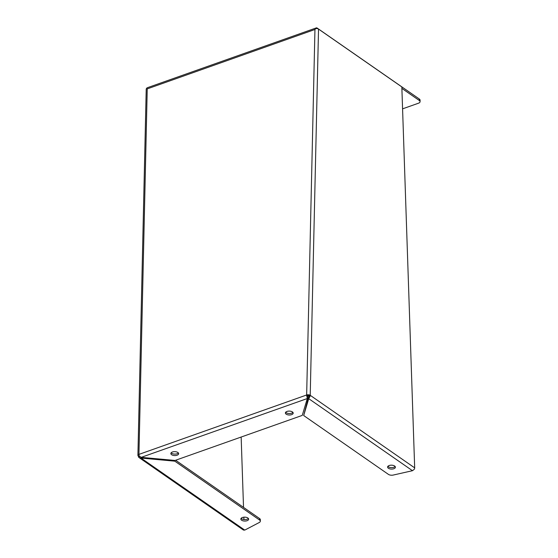<?xml version="1.0" encoding="UTF-8"?>
<svg xmlns="http://www.w3.org/2000/svg" width="558" height="558" viewBox="0 0 558 558"><rect width="100%" height="100%" fill="white"/><g stroke="black" fill="none" stroke-linecap="round" stroke-linejoin="round"><path stroke-width="0.84" d="M177.067 455.216A3.892 1.953 1.3 0 1 172.98 455.321A3.892 1.953 1.3 0 1 170.86 453.521A3.892 1.953 1.3 0 1 172.436 452.001A3.892 1.953 1.3 0 1 176.523 451.903A3.892 1.953 1.3 0 1 178.644 453.696A3.892 1.953 1.3 0 1 177.067 455.216M178.372 452.963A3.892 1.953 1.3 0 1 177.102 453.752A3.892 1.953 1.3 0 1 171.16 452.796M291.604 414.657A3.892 1.953 1.3 0 1 287.516 414.754A3.892 1.953 1.3 0 1 285.396 412.955A3.892 1.953 1.3 0 1 286.972 411.441A3.892 1.953 1.3 0 1 291.06 411.337A3.892 1.953 1.3 0 1 293.18 413.136A3.892 1.953 1.3 0 1 291.604 414.657M292.915 412.397A3.892 1.953 1.3 0 1 291.639 413.192A3.892 1.953 1.3 0 1 285.703 412.229M247.878 517.998A3.892 1.953 1.3 0 1 248.638 519.198A3.892 1.953 1.3 0 1 245.945 520.984A3.892 1.953 1.3 0 1 241.621 520.216A3.892 1.953 1.3 0 1 240.854 519.017A3.892 1.953 1.3 0 1 243.546 517.231A3.892 1.953 1.3 0 1 247.878 517.998M241.154 518.291A3.892 1.953 -178.7 0 0 241.649 518.752A3.892 1.953 -178.7 0 0 245.248 519.589A3.892 1.953 -178.7 0 0 248.373 518.459M394.632 466.028A3.892 1.953 1.3 0 1 395.392 467.227A3.892 1.953 1.3 0 1 392.699 469.013A3.892 1.953 1.3 0 1 388.375 468.246A3.892 1.953 1.3 0 1 387.608 467.046A3.892 1.953 1.3 0 1 390.3 465.26A3.892 1.953 1.3 0 1 394.632 466.028M395.127 466.488A3.892 1.953 1.3 0 1 392.002 467.618A3.892 1.953 1.3 0 1 388.403 466.781A3.892 1.953 1.3 0 1 387.908 466.321M307.66 395.685L306.656 394.987A2.546 1.276 1.3 0 1 310.22 395.315L308.86 395.796A0.858 0.425 1.3 0 0 307.66 395.685A0.858 0.446 70.5 0 0 307.758 396.208L306.942 396.55L307.298 398.538L307.521 396.696M307.332 397.073L307.758 396.208L307.332 397.073M141.23 457.351L307.298 398.538L302.248 415.403L175.038 460.455L141.23 457.351L139.221 455.949A2.546 1.332 70.5 0 1 138.942 454.386L147.235 88.889L146.691 88.478M241.154 437.04L243.525 507.389M243.853 517.196L243.937 519.533M139.2 455.879L138.405 456.158A2.546 1.276 1.3 0 1 137.91 455.377A2.546 1.276 1.3 0 1 138.942 454.386L306.656 394.987A2.546 1.332 -109.5 0 0 306.942 396.55M402.576 108.845L418.472 103.216A3.92 1.967 -178.7 0 0 420.055 101.682A3.92 1.967 -178.7 0 0 419.288 100.482L401.886 88.394M315.737 28.57L314.949 29.49L315.737 28.57A2.546 1.332 -109.5 0 1 316.302 27.9A2.546 1.332 -109.5 0 1 317.202 28.095L419.323 99.017L419.288 100.482M306.656 394.987L314.949 29.49L147.235 88.889L146.656 88.45A2.546 1.276 -178.7 0 0 146.217 89.147L137.91 455.377M139.639 456.381L138.803 457.358A2.546 1.758 124.8 0 1 138.412 456.158M146.656 88.45A2.546 1.332 -109.5 0 1 147.214 87.78L316.302 27.9M420.055 101.682L420.09 100.217A3.92 1.967 -178.7 0 0 419.323 99.017M308.86 395.796A0.858 0.593 124.8 0 1 308.707 396.299L309.767 396.808A2.546 1.758 124.8 0 0 310.22 395.315L318.527 29.079A2.546 1.276 -178.7 0 0 315.744 28.57M318.527 29.079L401.837 86.929L414.678 467.855A2.546 1.758 124.8 0 1 414.217 469.348L412.467 470.701L393.264 475.053A3.92 1.967 1.3 0 1 388.41 474.37L303.685 415.536L308.707 396.299M141.034 457.281L141.014 458.062L139.102 457.602L243.441 530.058L244.753 530.1L141.014 458.062L174.821 461.166L174.842 460.434M175.631 460.245L259.582 518.542A3.92 1.967 1.3 0 1 260.349 519.742L260.321 521.207A3.92 1.967 1.3 0 1 259.268 522.504L244.753 530.1M309.767 396.808L308.727 398.67L308.762 397.205M174.821 461.166L259.547 520.007A3.92 1.967 1.3 0 1 260.321 521.207M303.685 415.536L308.727 398.67L412.467 470.701M310.22 395.315L414.678 467.855M259.582 518.542L259.547 520.007"/></g></svg>
